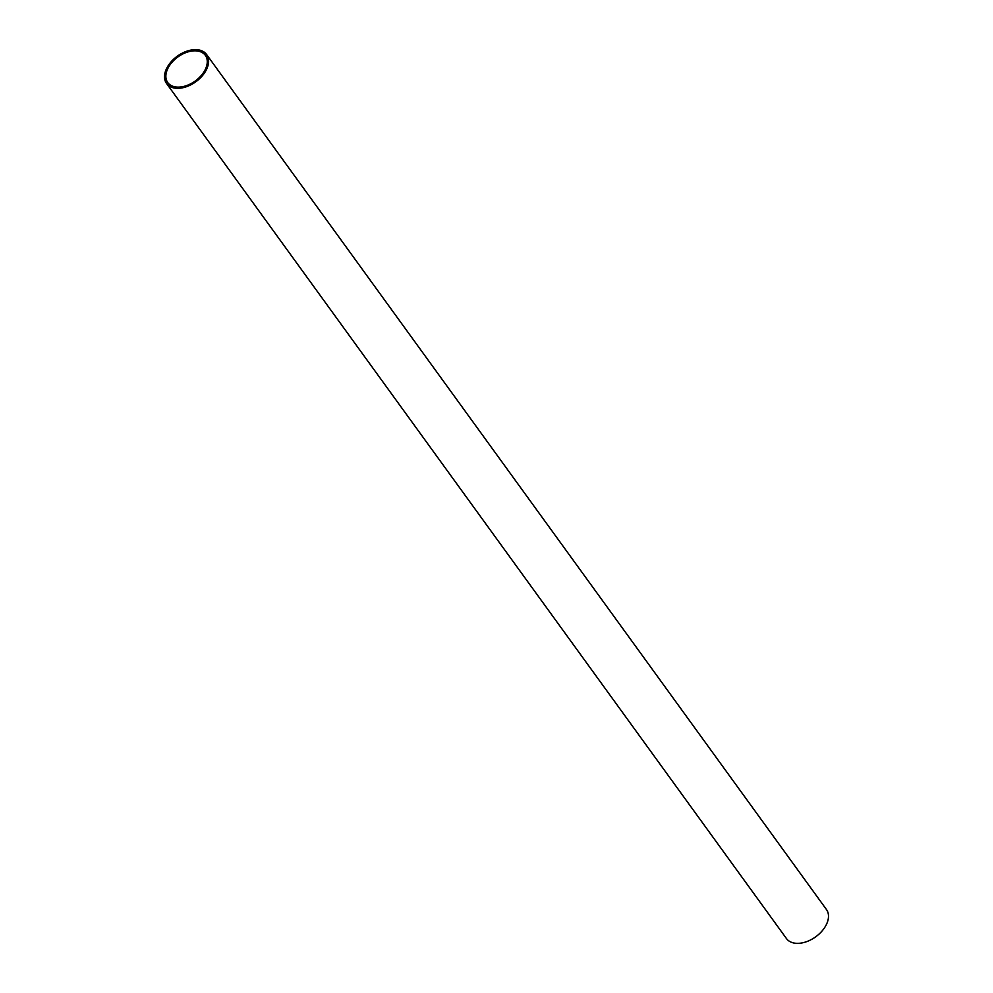 <?xml version="1.0" encoding="UTF-8"?>
<svg xmlns="http://www.w3.org/2000/svg" width="993" height="993" viewBox="0 0 993 993"><rect width="100%" height="100%" fill="white"/><g stroke="black" fill="none" stroke-linecap="round" stroke-linejoin="round"><path stroke-width="1.49" d="M166.551 83.486L786.431 938.522A24.713 15.789 -35.9 0 0 797.056 943.35A24.713 15.789 -35.9 0 0 821.981 931.086A24.713 15.789 -35.9 0 0 826.449 909.514L206.569 54.478A24.713 15.789 144.1 0 1 202.113 76.039A24.713 15.789 144.1 0 1 177.176 88.315A24.713 15.789 144.1 0 1 166.551 83.486A24.713 15.789 144.1 0 1 171.019 61.914A24.713 15.789 144.1 0 1 195.944 49.65A24.713 15.789 144.1 0 1 206.569 54.478M195.373 50.829A23.199 14.833 -35.9 0 0 171.963 62.348A23.199 14.833 -35.9 0 0 167.78 82.605A23.199 14.833 -35.9 0 0 177.747 87.123A23.199 14.833 -35.9 0 0 201.157 75.605A23.199 14.833 -35.9 0 0 205.352 55.36A23.199 14.833 -35.9 0 0 195.373 50.829"/></g></svg>
